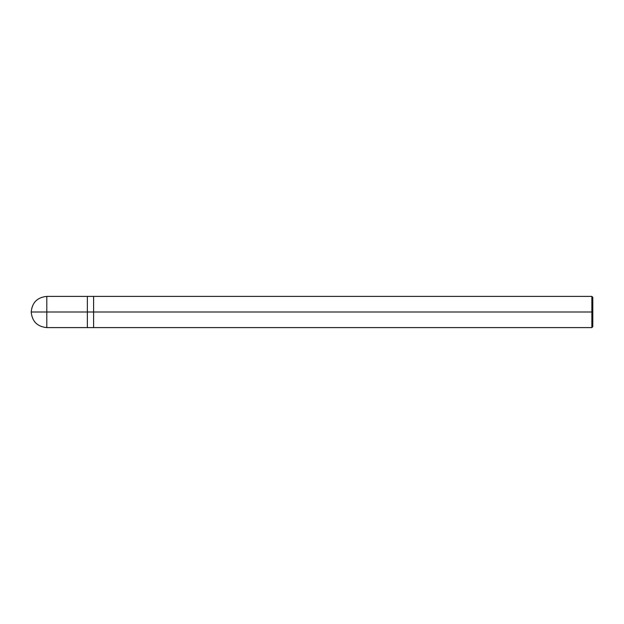 <?xml version="1.0" encoding="UTF-8"?>
<svg xmlns="http://www.w3.org/2000/svg" width="624" height="624" viewBox="0 0 624 624"><rect width="100%" height="100%" fill="white"/><g stroke="black" fill="none" stroke-linecap="round" stroke-linejoin="round"><path stroke-width="0.94" d="M87.36 312L87.36 327.6L87.36 296.4L87.36 312L31.2 312L46.8 312L46.8 296.4L46.8 327.6L46.8 312L46.8 327.6L46.8 312L87.36 312L87.36 327.6L87.36 296.4L87.36 327.6L87.36 312L93.6 312L93.6 296.4L93.6 312L87.36 312M592.8 312L592.8 326.664L592.8 297.336L592.8 312L591.864 312L591.864 296.4L591.864 312L93.6 312L93.6 296.4L93.6 327.6L93.6 312L93.6 327.6L93.6 312L591.864 312L591.864 296.4L591.864 327.6L591.864 312L591.864 327.6L591.864 312L592.8 312L592.8 326.664L592.8 312M592.8 297.336L591.864 296.4L46.8 296.4C37.323 297.328 32.128 302.523 31.2 312C32.128 321.477 37.323 326.672 46.8 327.6L591.864 327.6L592.8 326.664"/></g></svg>
